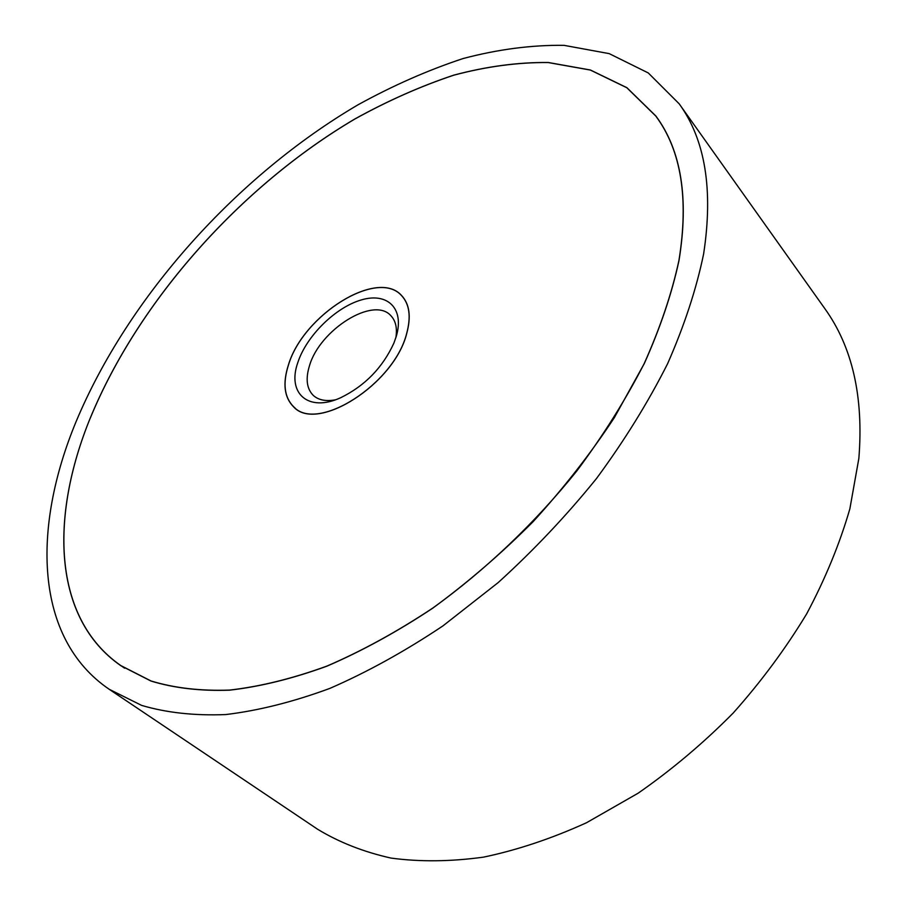 <?xml version="1.0" encoding="UTF-8"?>
<svg xmlns="http://www.w3.org/2000/svg" width="907" height="907" viewBox="0 0 907 907"><rect width="100%" height="100%" fill="white"/><g stroke="black" fill="none" stroke-linecap="round" stroke-linejoin="round"><path stroke-width="1.36" d="M703.617 253.971C713.412 189.767 705.261 139.712 679.162 103.795L648.256 72.934L609.187 53.626L564.063 45.35C531.683 44.919 498.034 49.307 463.114 58.536C427.934 70.168 392.89 85.598 357.97 104.827C236.659 176.071 128.193 296.827 76.007 421.834C32.176 527.625 34.001 638.074 109.169 689.263L141.628 705.397C166.514 712.755 194.529 715.804 225.673 714.569C258.37 710.657 293.074 701.95 329.797 688.424C367.244 672.121 404.941 651.294 442.888 625.932L498.192 582.577C533.747 550.288 566.524 515.584 596.534 478.477C624.447 440.564 648.131 402.311 667.597 363.718C684.377 325.534 696.383 288.959 703.617 253.971M679.162 103.795L824.667 308.391C852.376 346.837 863.77 396.835 858.861 458.375L849.859 508.85C839.757 543.701 825.37 578.711 806.674 613.858C785.666 648.596 761.154 681.667 733.151 713.083C703.503 743.037 671.838 769.737 638.154 793.183L586.534 822.728C551.592 838.601 517.273 850.063 483.578 857.126C450.7 861.661 419.85 861.967 391.019 858.079C363.662 851.956 339.184 842.342 317.586 829.236L109.169 689.263M90.281 418.014C138.669 300.557 240.877 186.184 354.988 118.896C387.822 100.745 420.735 86.165 453.738 75.156C486.481 66.426 517.988 62.209 548.259 62.492L590.423 70.009L626.907 87.696L655.852 115.994C681.35 150.335 689.059 198.52 678.992 260.558C671.872 293.494 660.285 327.858 644.242 363.65L614.334 417.662C590.582 453.67 563.519 488.329 533.146 521.638C501.299 553.61 467.808 582.475 432.662 608.234C397.141 631.782 361.87 651.101 326.86 666.192C292.53 678.685 260.082 686.678 229.528 690.182C200.424 691.179 174.257 688.141 151.004 681.055L120.744 665.636C52.413 618.086 49.953 516.571 90.281 418.014C50.01 516.537 52.481 618.018 120.778 665.557L151.038 680.976C174.28 688.062 200.447 691.1 229.539 690.091C260.094 686.599 292.53 678.606 326.86 666.112C361.859 651.033 397.119 631.714 432.628 608.166C485.426 570.163 534.983 523.033 576.852 470.926C603.2 435.541 625.626 399.783 644.163 363.65C660.205 327.869 671.781 293.505 678.912 260.581C688.98 198.554 681.27 150.369 655.772 116.039L626.839 87.752L590.355 70.054L548.213 62.549C517.942 62.266 486.435 66.483 453.704 75.213C420.712 86.21 387.811 100.79 354.977 118.953C240.899 186.218 138.703 300.58 90.326 418.002M288.392 365.022C303.119 314.978 377.822 267.962 401.756 295.716C409.567 304.196 411.234 316.747 406.755 333.368C394.307 384.171 316.917 433.195 293.585 406.824C284.231 397.447 282.508 383.525 288.392 365.022M406.687 333.391C411.166 316.781 409.499 304.242 401.699 295.761C377.788 268.041 303.153 315.024 288.449 365.011C282.576 383.48 284.299 397.402 293.641 406.755C316.951 433.104 394.25 384.137 406.687 333.391M335.386 399.817C325.862 401.574 318.493 400.112 313.289 395.418C306.702 388.752 305.432 378.865 309.48 365.748C319.763 329.672 373.684 295.841 390.883 315.715C395.713 320.795 397.379 328.119 395.871 337.687M396.336 336.157L393.91 343.061C382.675 367.607 364.943 385.815 340.715 397.708C308.119 412.719 286.816 393.185 297.836 362.505C306.487 335.919 335.579 307.258 361.451 299.888C387.425 292.133 404.533 308.391 396.336 336.157M658.516 119.803L655.772 116.039M124.622 668.198L120.778 665.557M403.048 297.179L401.699 295.761M295.081 408.071L293.641 406.755"/></g></svg>
